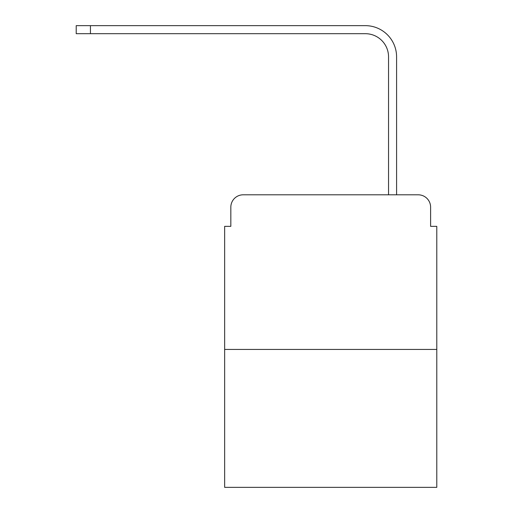 <?xml version="1.0" encoding="UTF-8"?>
<svg xmlns="http://www.w3.org/2000/svg" width="513" height="513" viewBox="0 0 513 513"><rect width="100%" height="100%" fill="white"/><g stroke="black" fill="none" stroke-linecap="round" stroke-linejoin="round"><path stroke-width="0.77" d="M230.831 207.175L230.831 226.348L230.831 207.175A12.37 12.37 0 0 1 243.2 194.805L282.477 194.805M436.787 349.43L224.649 349.43L224.649 487.35L436.787 487.35L436.787 226.348L430.606 226.348L430.606 207.175A12.37 12.37 0 0 0 418.236 194.805L243.2 194.805M224.649 349.43L224.649 226.348L230.831 226.348M378.96 194.805L388.546 194.805L388.546 56.885A23.194 23.194 0 0 0 365.352 33.691A23.194 23.194 0 0 1 388.546 56.885A23.194 23.194 0 0 0 365.352 33.691A23.194 23.194 0 0 1 388.546 56.885A23.194 23.194 0 0 0 365.352 33.691A23.194 23.194 0 0 1 388.546 56.885A23.194 23.194 0 0 0 365.352 33.691A23.194 23.194 0 0 1 388.546 56.885A23.194 23.194 0 0 0 365.352 33.691A23.194 23.194 0 0 1 388.546 56.885A23.194 23.194 0 0 0 365.352 33.691A23.194 23.194 0 0 1 388.546 56.885A23.194 23.194 0 0 0 365.352 33.691A23.194 23.194 0 0 1 388.546 56.885A23.194 23.194 0 0 0 365.352 33.691A23.194 23.194 0 0 1 388.546 56.885A23.194 23.194 0 0 0 365.352 33.691A23.194 23.194 0 0 1 388.546 56.885A23.194 23.194 0 0 0 365.352 33.691L76.213 33.691L76.213 25.65L90.435 25.65L90.435 33.691M90.435 25.65L365.352 25.65A31.235 31.235 0 0 1 396.587 56.885L396.587 194.805L396.587 56.885L396.587 194.805L396.587 56.885L396.587 194.805L396.587 56.885L396.587 194.805L396.587 56.885L396.587 194.805L396.587 56.885L396.587 194.805L396.587 56.885L396.587 194.805L396.587 56.885L396.587 194.805L396.587 56.885L396.587 194.805L396.587 56.885L396.587 194.805L418.236 194.805M430.606 226.348L430.606 207.175"/></g></svg>
